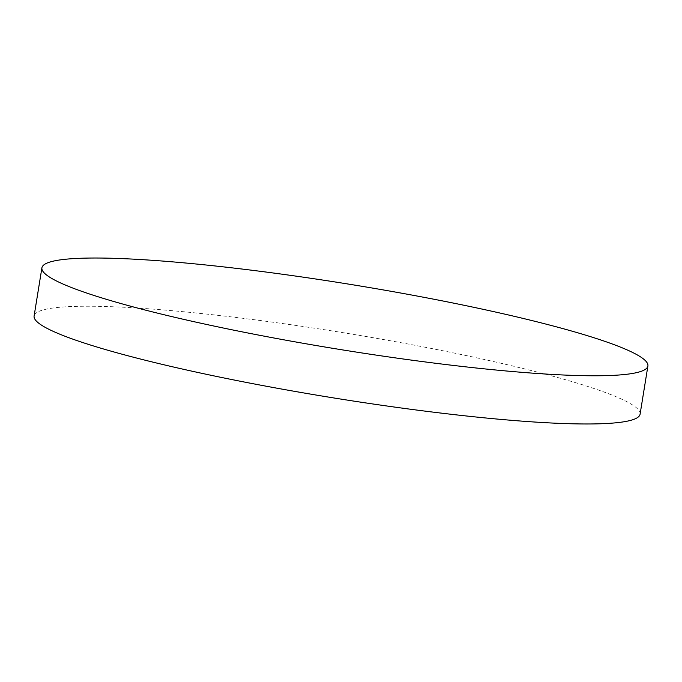 <?xml version="1.0" encoding="UTF-8"?>
<svg xmlns="http://www.w3.org/2000/svg" width="682" height="682" viewBox="0 0 682 682"><rect width="100%" height="100%" fill="white"/><g stroke="black" fill="none" stroke-linecap="round" stroke-linejoin="round"><path stroke-width="0.51" stroke-dasharray="3.41 2.56" d="M640.091 414.179A306.943 32.958 9.2 0 0 592.948 388.16A306.943 32.958 9.2 0 0 174.694 310.924A306.943 32.958 9.2 0 0 34.1 316.022"/><path stroke-width="1.02" d="M507.306 371.076A306.943 32.958 9.2 0 0 647.9 365.978A306.943 32.958 9.2 0 0 493.188 311.521A306.943 32.958 9.2 0 0 182.503 262.723A306.943 32.958 9.2 0 0 41.909 267.821A306.943 32.958 9.2 0 0 196.621 322.279A306.943 32.958 9.2 0 0 507.306 371.076M41.909 267.821L34.1 316.022A306.943 32.958 9.2 0 0 81.243 342.04A306.943 32.958 9.2 0 0 499.497 419.277A306.943 32.958 9.2 0 0 640.091 414.179L647.9 365.978"/></g></svg>
